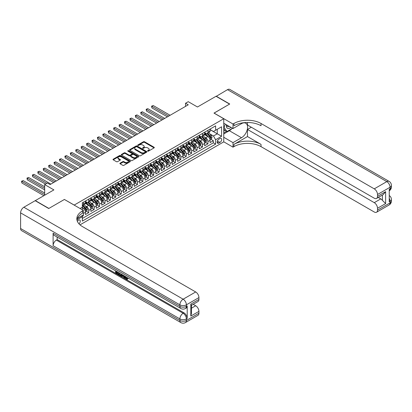 <?xml version="1.0" encoding="UTF-8"?>
<svg xmlns="http://www.w3.org/2000/svg" width="412" height="412" viewBox="0 0 412 412"><rect width="100%" height="100%" fill="white"/><g stroke="black" fill="none" stroke-linecap="round" stroke-linejoin="round"><path stroke-width="0.62" d="M147.697 151.142A0.525 0.304 0 0 0 148.438 151.142L154.088 147.882A0.752 0.433 0 0 0 154.309 147.573A0.752 0.433 0 0 0 154.088 147.264L144.519 141.738A0.752 0.433 0 0 0 143.453 141.738L137.804 145.003A0.525 0.304 0 0 0 138.545 145.431L139.277 145.009A2.405 1.391 0 0 1 142.681 145.009L143.479 145.472A2.405 1.391 0 0 1 144.185 146.451A2.405 1.391 0 0 1 143.479 147.434L142.748 147.857A0.525 0.304 0 0 0 143.494 148.289L144.226 147.867A2.405 1.391 0 0 1 147.63 147.867L148.428 148.325A2.405 1.391 0 0 1 149.129 149.309A2.405 1.391 0 0 1 148.428 150.292L147.697 150.715A0.525 0.304 0 0 0 147.697 151.142L147.697 150.715M78.97 223.834A2.451 1.416 120 0 0 80.216 221.708A2.451 1.416 120 0 0 79.773 220.018A2.451 1.416 120 0 0 78.548 220.137A2.451 1.416 120 0 0 77.368 221.352M120.108 163.173A0.752 0.433 0 0 0 119.887 163.476A0.752 0.433 0 0 0 120.108 163.785L122.791 165.336A0.752 0.433 0 0 0 123.858 165.336L130.13 161.715A0.752 0.433 0 0 0 130.352 161.406A0.752 0.433 0 0 0 130.13 161.097L120.556 155.571A0.752 0.433 0 0 0 119.495 155.571L113.218 159.197A0.752 0.433 0 0 0 113.001 159.501A0.752 0.433 0 0 0 113.218 159.81L116.462 161.684A0.752 0.433 0 0 0 117.528 161.684L120.211 160.129A0.752 0.433 0 0 0 120.433 159.825A0.752 0.433 0 0 0 120.211 159.516L118.605 158.589A2.014 1.164 0 0 1 118.017 157.765A2.014 1.164 0 0 1 119.259 156.694A2.014 1.164 0 0 1 121.447 156.946L127.751 160.582A2.014 1.164 0 0 1 128.343 161.406A2.014 1.164 0 0 1 127.097 162.477A2.014 1.164 0 0 1 124.908 162.225L123.858 161.622A0.752 0.433 0 0 0 122.791 161.622L120.108 163.173L120.108 163.785M64.457 199.496L74.212 205.063L223.747 118.728L213.998 113.099L229.572 104.102L216.027 96.284L197.472 106.996L188.258 101.682L185.549 103.242L188.258 104.808L50.099 184.571L47.39 183.01L44.681 184.571L44.681 195.206M64.457 199.429L48.884 208.426L35.339 200.603L53.895 189.891L44.681 184.571M139.333 155.787A0.752 0.433 0 0 0 140.394 155.787L146.672 152.162A0.752 0.433 0 0 0 146.893 151.858A0.752 0.433 0 0 0 146.672 151.549L137.098 146.023A0.752 0.433 0 0 0 136.032 146.023L129.759 149.644A0.752 0.433 0 0 0 129.538 149.953A0.752 0.433 0 0 0 129.759 150.262L139.333 155.787M128.137 151.256A0.525 0.304 0 0 1 128.668 151.333L128.668 150.704L138.401 156.323A0.752 0.433 0 0 1 138.623 156.632A0.752 0.433 0 0 1 138.401 156.936L132.123 160.562A0.752 0.433 0 0 1 131.062 160.562L121.489 155.036L124.177 153.496L124.177 152.867L121.489 154.423A0.752 0.433 0 0 0 121.267 154.727A0.752 0.433 0 0 0 121.489 155.036L121.489 154.423M124.177 153.496A0.752 0.433 0 0 1 125.238 153.496L125.238 152.867A0.752 0.433 0 0 0 124.177 152.867M125.238 152.867L129.121 155.113A0.752 0.433 0 0 0 130.187 155.113L131.964 154.083A0.752 0.433 0 0 0 132.185 153.774A0.752 0.433 0 0 0 131.964 153.47L127.926 151.137A0.525 0.304 0 0 1 128.668 150.704M82.189 216.439L83.312 215.79L82.611 215.383M83.368 213.478L85.48 212.257L85.48 214.539L88.729 212.664L86.268 211.238M85.202 205.84L86.566 206.623A3.064 1.772 60 0 1 88.729 210.377L90.898 209.126L90.898 211.413L94.147 209.533L91.685 208.112M90.619 202.714L91.984 203.497A3.064 1.772 60 0 1 94.147 207.251L96.315 206L96.315 208.281L99.565 206.407L97.103 204.985M96.042 199.583L97.402 200.371A3.064 1.772 60 0 1 99.565 204.125L101.733 202.874L101.733 205.155L104.988 203.281L102.521 201.854M101.46 196.457L102.82 197.24A3.064 1.772 60 0 1 104.988 200.994L107.151 199.743L107.151 202.029L110.406 200.15L107.939 198.728M106.878 193.326L108.238 194.114A3.064 1.772 60 0 1 110.406 197.868L112.569 196.617L112.569 198.898L115.824 197.024L113.357 195.597M112.296 190.2L113.655 190.988A3.064 1.772 60 0 1 115.824 194.737L117.987 193.486L117.987 195.772L121.241 193.892L118.774 192.471M117.714 187.074L119.073 187.857A3.064 1.772 60 0 1 121.241 191.611L123.404 190.359L123.404 192.641L126.659 190.766L124.192 189.345M123.131 183.943L124.491 184.731A3.064 1.772 60 0 1 126.659 188.485L128.822 187.233L128.822 189.515L132.077 187.64L129.61 186.214M128.549 180.817L129.909 181.599A3.064 1.772 60 0 1 132.077 185.354L134.245 184.102L134.245 186.389L137.495 184.509L135.028 183.088M133.967 177.685L135.327 178.473A3.064 1.772 60 0 1 137.495 182.228L139.663 180.976L139.663 183.258L142.912 181.383L140.446 179.962M139.385 174.559L140.744 175.347A3.064 1.772 60 0 1 142.912 179.096L145.081 177.85L145.081 180.132L148.33 178.252L145.863 176.83M144.803 171.433L146.162 172.216A3.064 1.772 60 0 1 148.33 175.97L150.498 174.719L150.498 177.006L153.748 175.126L151.281 173.704M150.22 168.302L151.58 169.09A3.064 1.772 60 0 1 153.748 172.844L155.916 171.593L155.916 173.874L159.166 172L156.699 170.573M155.638 165.176L156.998 165.959A3.064 1.772 60 0 1 159.166 169.713L161.334 168.462L161.334 170.748L164.584 168.868L162.117 167.447M161.056 162.05L162.416 162.833A3.064 1.772 60 0 1 164.584 166.587L166.752 165.336L166.752 167.617L170.002 165.742L167.535 164.321M166.474 158.919L167.833 159.707A3.064 1.772 60 0 1 170.002 163.461L172.17 162.21L172.17 164.491L175.419 162.616L172.952 161.19M171.892 155.793L173.251 156.575A3.064 1.772 60 0 1 175.419 160.33L177.587 159.078L177.587 161.365L180.837 159.485L178.37 158.064M177.309 152.661L178.669 153.449A3.064 1.772 60 0 1 180.837 157.204L183.005 155.952L183.005 158.234L186.255 156.359L183.788 154.933M182.727 149.535L184.087 150.318A3.064 1.772 60 0 1 186.255 154.073L188.423 152.821L188.423 155.108L191.673 153.228L189.206 151.807M188.145 146.409L189.505 147.192A3.064 1.772 60 0 1 191.673 150.947L193.841 149.695L193.841 151.977L197.09 150.102L194.624 148.68M193.563 143.278L194.922 144.066A3.064 1.772 60 0 1 197.09 147.82L199.259 146.569L199.259 148.85L202.508 146.976L200.047 145.549M198.981 140.152L200.34 140.935A3.064 1.772 60 0 1 202.508 144.689L204.676 143.438L204.676 145.724L207.926 143.845L207.926 141.563A3.064 1.772 -120 0 0 205.758 137.809L204.398 137.021M205.464 142.423L207.926 143.845M85.48 212.257A3.064 1.772 -120 0 0 83.312 208.503L81.689 207.566M90.898 209.126A3.064 1.772 -120 0 0 88.729 205.377L85.382 203.44M96.315 206A3.064 1.772 -120 0 0 94.147 202.246L90.8 200.314M101.733 202.874A3.064 1.772 -120 0 0 99.565 199.12L96.217 197.183M107.151 199.743A3.064 1.772 -120 0 0 104.988 195.988L101.635 194.057M112.569 196.617A3.064 1.772 -120 0 0 110.406 192.862L107.053 190.926M117.987 193.486A3.064 1.772 -120 0 0 115.824 189.736L112.471 187.8M123.404 190.359A3.064 1.772 -120 0 0 121.241 186.605L117.889 184.674M128.822 187.233A3.064 1.772 -120 0 0 126.659 183.479L123.306 181.543M134.245 184.102A3.064 1.772 -120 0 0 132.077 180.348L128.724 178.417M139.663 180.976A3.064 1.772 -120 0 0 137.495 177.222L134.142 175.285M145.081 177.85A3.064 1.772 -120 0 0 142.912 174.096L139.56 172.159M150.498 174.719A3.064 1.772 -120 0 0 148.33 170.965L144.978 169.033M155.916 171.593A3.064 1.772 -120 0 0 153.748 167.838L150.395 165.902M161.334 168.462A3.064 1.772 -120 0 0 159.166 164.707L155.813 162.776M166.752 165.336A3.064 1.772 -120 0 0 164.584 161.581L161.231 159.645M172.17 162.21A3.064 1.772 -120 0 0 170.002 158.455L166.649 156.519M177.587 159.078A3.064 1.772 -120 0 0 175.419 155.324L172.067 153.393M183.005 155.952A3.064 1.772 -120 0 0 180.837 152.198L177.484 150.262M188.423 152.821A3.064 1.772 -120 0 0 186.255 149.072L182.902 147.136M193.841 149.695A3.064 1.772 -120 0 0 191.673 145.941L188.325 144.009M199.259 146.569A3.064 1.772 -120 0 0 197.09 142.815L193.743 140.878M204.676 143.438A3.064 1.772 -120 0 0 202.508 139.683L199.161 137.752M220.008 138.53L218.818 139.215A2.374 1.37 120 0 0 217.268 141.311A2.374 1.37 120 0 0 217.629 143.211A2.374 1.37 120 0 0 218.818 143.093L220.008 142.408A2.374 1.37 120 0 0 221.563 140.312A2.374 1.37 120 0 0 221.198 138.411A2.374 1.37 120 0 0 220.008 138.53M80.01 224.859L223.747 141.877L223.747 118.728M81.839 215.831L82.338 216.697L82.338 221.079L215.62 144.128L215.62 139.75L213.452 135.996L209.816 133.895M82.338 216.697L76.951 219.807M80.062 208.503L82.338 207.19L82.338 202.807L215.62 125.861L215.62 130.238L221.579 126.798L221.579 136.305L215.62 139.75M85.48 201.494L86.566 202.122A3.064 1.772 60 0 0 88.096 202.271L90.264 201.02A3.064 1.772 -120 0 0 90.898 199.619L90.898 197.868M90.898 198.368L91.984 198.991A3.064 1.772 60 0 0 93.514 199.145L95.682 197.894A3.064 1.772 -120 0 0 96.315 196.493L96.315 194.737M96.315 195.242L97.402 195.865A3.064 1.772 60 0 0 98.931 196.019L101.1 194.768A3.064 1.772 -120 0 0 101.733 193.362L101.733 191.611M101.733 192.11L102.82 192.739A3.064 1.772 60 0 0 104.349 192.888L106.517 191.637A3.064 1.772 -120 0 0 107.151 190.236L107.151 188.485M107.151 188.984L108.238 189.608A3.064 1.772 60 0 0 109.767 189.762L111.935 188.511A3.064 1.772 -120 0 0 112.569 187.105L112.569 185.354M112.569 185.853L113.655 186.482A3.064 1.772 60 0 0 115.185 186.631L117.353 185.379A3.064 1.772 -120 0 0 117.987 183.979L117.987 182.228M117.987 182.727L119.073 183.35A3.064 1.772 60 0 0 120.603 183.505L122.771 182.253A3.064 1.772 -120 0 0 123.404 180.853L123.404 179.096M123.404 179.601L124.491 180.224A3.064 1.772 60 0 0 126.02 180.379L128.189 179.127A3.064 1.772 -120 0 0 128.822 177.721L128.822 175.97M128.822 176.47L129.909 177.098A3.064 1.772 60 0 0 131.438 177.248L133.606 175.996A3.064 1.772 -120 0 0 134.245 174.595L134.245 172.844M134.245 173.344L135.327 173.967A3.064 1.772 60 0 0 136.856 174.122L139.024 172.87A3.064 1.772 -120 0 0 139.663 171.464L139.663 169.713M139.663 170.213L140.744 170.841A3.064 1.772 60 0 0 142.279 170.99L144.442 169.739A3.064 1.772 -120 0 0 145.081 168.338L145.081 166.587M145.081 167.087L146.162 167.715A3.064 1.772 60 0 0 147.697 167.864L149.86 166.613A3.064 1.772 -120 0 0 150.498 165.212L150.498 163.456M150.498 163.961L151.58 164.584A3.064 1.772 60 0 0 153.115 164.738L155.278 163.487A3.064 1.772 -120 0 0 155.916 162.081L155.916 160.33M155.916 160.829L156.998 161.458A3.064 1.772 60 0 0 158.532 161.607L160.695 160.356A3.064 1.772 -120 0 0 161.334 158.955L161.334 157.204M161.334 157.703L162.416 158.326A3.064 1.772 60 0 0 163.95 158.481L166.113 157.23A3.064 1.772 -120 0 0 166.752 155.824L166.752 154.073M166.752 154.577L167.833 155.2A3.064 1.772 60 0 0 169.368 155.35L171.536 154.103A3.064 1.772 -120 0 0 172.17 152.697L172.17 150.947M172.17 151.446L173.251 152.074A3.064 1.772 60 0 0 174.786 152.224L176.954 150.972A3.064 1.772 -120 0 0 177.587 149.571L177.587 147.82M177.587 148.32L178.669 148.943A3.064 1.772 60 0 0 180.204 149.098L182.372 147.846A3.064 1.772 -120 0 0 183.005 146.44L183.005 144.689M183.005 145.189L184.087 145.817A3.064 1.772 60 0 0 185.621 145.966L187.79 144.715A3.064 1.772 -120 0 0 188.423 143.314L188.423 141.563M188.423 142.063L189.505 142.686A3.064 1.772 60 0 0 191.039 142.84L193.207 141.589A3.064 1.772 -120 0 0 193.841 140.188L193.841 138.432M193.841 138.937L194.922 139.56A3.064 1.772 60 0 0 196.457 139.714L198.625 138.463A3.064 1.772 -120 0 0 199.259 137.057L199.259 135.306M199.259 135.805L200.34 136.434A3.064 1.772 60 0 0 201.875 136.583L204.043 135.332A3.064 1.772 -120 0 0 204.676 133.931L204.676 132.18M82.338 218.448L213.344 142.815L213.344 140.719L210.094 142.593L210.094 140.312A3.064 1.772 -120 0 0 207.926 136.557L204.579 134.621M204.676 132.679L205.758 133.303A3.064 1.772 -120 0 0 207.293 133.457A3.064 1.772 -120 0 0 207.926 132.051L207.926 130.3M207.293 133.457L209.461 132.206A3.064 1.772 -120 0 0 210.094 130.8L210.094 129.049M83.312 202.246L83.312 203.997A3.064 1.772 60 0 1 82.678 205.403A3.064 1.772 60 0 1 82.338 205.526M82.678 205.403L84.846 204.151A3.064 1.772 -120 0 0 85.48 202.745L85.48 200.994M88.729 199.12L88.729 200.871A3.064 1.772 60 0 1 88.096 202.271M94.147 195.988L94.147 197.739A3.064 1.772 60 0 1 93.514 199.145M99.565 192.862L99.565 194.613A3.064 1.772 60 0 1 98.931 196.019M104.988 189.736L104.988 191.487A3.064 1.772 60 0 1 104.349 192.888M110.406 186.605L110.406 188.356A3.064 1.772 60 0 1 109.767 189.762M115.824 183.479L115.824 185.23A3.064 1.772 60 0 1 115.185 186.631M121.241 180.348L121.241 182.104A3.064 1.772 60 0 1 120.603 183.505M126.659 177.222L126.659 178.973A3.064 1.772 60 0 1 126.02 180.379M132.077 174.096L132.077 175.847A3.064 1.772 60 0 1 131.438 177.248M137.495 170.965L137.495 172.716A3.064 1.772 60 0 1 136.856 174.122M142.912 167.838L142.912 169.59A3.064 1.772 60 0 1 142.279 170.99M148.33 164.707L148.33 166.463A3.064 1.772 60 0 1 147.697 167.864M153.748 161.581L153.748 163.332A3.064 1.772 60 0 1 153.115 164.738M159.166 158.455L159.166 160.206A3.064 1.772 60 0 1 158.532 161.607M164.584 155.324L164.584 157.075A3.064 1.772 60 0 1 163.95 158.481M170.002 152.198L170.002 153.949A3.064 1.772 60 0 1 169.368 155.35M175.419 149.067L175.419 150.823A3.064 1.772 60 0 1 174.786 152.224M180.837 145.941L180.837 147.692A3.064 1.772 60 0 1 180.204 149.098M186.255 142.815L186.255 144.566A3.064 1.772 60 0 1 185.621 145.966M191.673 139.683L191.673 141.434A3.064 1.772 60 0 1 191.039 142.84M197.09 136.557L197.09 138.308A3.064 1.772 60 0 1 196.457 139.714M202.508 133.431L202.508 135.182A3.064 1.772 60 0 1 201.875 136.583M202.508 144.689L202.508 146.976M197.09 147.82L197.09 150.102M191.673 150.947L191.673 153.228M186.255 154.073L186.255 156.359M180.837 157.204L180.837 159.485M175.419 160.33L175.419 162.616M170.002 163.461L170.002 165.742M164.584 166.587L164.584 168.868M159.166 169.713L159.166 172M153.748 172.844L153.748 175.126M148.33 175.97L148.33 178.252M142.912 179.096L142.912 181.383M137.495 182.228L137.495 184.509M132.077 185.354L132.077 187.64M126.659 188.485L126.659 190.766M121.241 191.611L121.241 193.892M115.824 194.737L115.824 197.024M110.406 197.868L110.406 200.15M104.988 200.994L104.988 203.281M99.565 204.125L99.565 206.407M94.147 207.251L94.147 209.533M88.729 210.377L88.729 212.664M83.312 214.976L83.312 215.79M213.452 135.996L217.248 133.802L217.248 129.301L221.579 126.798M210.094 129.677L221.579 136.305M210.094 129.548L213.452 131.49L215.62 130.238M185.549 103.242L185.549 106.373M210.882 139.292L213.344 140.719M213.344 142.815L215.62 144.128M147.903 151.219L148.428 150.916A2.405 1.391 0 0 0 149.129 149.932L149.129 149.309M144.185 146.451L144.185 147.079A2.405 1.391 0 0 1 143.479 148.062L142.959 148.361M154.088 147.264L154.088 147.882L144.519 142.367A0.752 0.433 0 0 0 143.453 142.367L138.015 145.508M146.672 151.549L146.672 152.162L137.098 146.646A0.752 0.433 0 0 0 136.032 146.646L129.77 150.267M145.343 152.069A0.525 0.304 0 0 0 145.343 151.642L136.939 146.79A0.525 0.304 0 0 0 136.192 146.79L135.424 147.233A2.405 1.391 0 0 0 134.719 148.217A2.405 1.391 0 0 0 135.424 149.201L141.167 152.517A2.405 1.391 0 0 0 144.571 152.517L145.343 152.069L145.343 152.697A0.525 0.304 0 0 0 145.498 152.481L145.498 151.858M134.719 148.217L134.719 148.845A2.405 1.391 0 0 0 135.424 149.829L135.424 149.201M145.343 152.697L144.571 153.14A2.405 1.391 0 0 1 141.167 153.14L135.424 149.829M125.238 153.496L129.121 155.736A0.752 0.433 0 0 0 130.187 155.736L131.964 154.706A0.752 0.433 0 0 0 132.185 154.402L132.185 153.774M128.668 151.333L138.391 156.946M133.148 157.435A2.014 1.164 0 0 0 135.342 157.688A2.014 1.164 0 0 0 136.583 156.617A2.014 1.164 0 0 0 135.996 155.793L133.776 154.51A0.752 0.433 0 0 0 132.71 154.51L130.928 155.54A0.752 0.433 0 0 0 130.707 155.849A0.752 0.433 0 0 0 130.928 156.153L133.148 157.435L133.148 158.064A2.014 1.164 0 0 0 135.342 158.316A2.014 1.164 0 0 0 136.583 157.24L136.583 156.617M130.707 155.849L130.707 156.472A0.752 0.433 0 0 0 130.928 156.781L130.928 156.153M133.148 158.064L130.928 156.781M128.343 161.406L128.343 162.029A2.014 1.164 0 0 1 127.097 163.106A2.014 1.164 0 0 1 124.908 162.853L123.858 162.246A0.752 0.433 0 0 0 122.791 162.246L120.119 163.791M118.017 157.765L118.017 158.393A2.014 1.164 0 0 0 118.605 159.212L118.605 158.589M120.211 159.516L120.211 160.129L118.605 159.212M130.12 161.72L120.556 156.2A0.752 0.433 0 0 0 119.495 156.2L113.228 159.815L113.218 159.197M210.048 139.776L211.449 138.968L211.989 137.402A2.029 1.174 -120 0 0 211.202 135.497L208.724 132.628M208.23 136.753L205.294 133.354A5.861 3.384 -120 0 0 204.676 132.71M206.618 135.8L204.975 133.9A4.867 2.807 -120 0 0 204.676 133.576M170.11 115.288L153.233 105.544L151.879 106.327L151.879 107.887L167.401 116.848M207.015 133.565L209.523 136.465A2.029 1.174 60 0 1 210.244 137.865L210.893 137.49A2.029 1.174 -120 0 0 210.172 136.089L207.694 133.225M207.164 133.519L209.852 136.635A1.035 0.597 60 0 1 210.115 137.036L210.893 137.49M151.879 107.887L151.58 106.152L168.755 116.071M151.58 106.152L153.233 105.544M226.518 124.8A4.98 2.874 120 0 0 228.135 128.539A4.98 2.874 120 0 0 230.89 127.323M226.847 124.99A3.409 1.967 120 0 0 227.553 126.582A3.409 1.967 120 0 0 228.052 126.736A3.409 1.967 120 0 0 229.283 126.396M232.579 128.297L226.971 131.536L224.808 130.285L223.747 128.781M226.971 131.536L224.046 127.375L225.318 124.105M223.747 127.2L224.046 127.375M216.192 96.377L227.512 89.651L386.801 181.615A4.599 2.652 120 0 1 389.103 181.388A4.599 4.599 0 0 1 391.4 185.369A4.599 2.652 180 0 1 390.056 187.249L377.51 194.49A4.599 2.652 -120 0 0 374.261 188.856L386.801 181.615A4.599 2.652 60 0 1 390.056 187.249L390.056 188.809L389.242 189.278L389.242 201.792L390.056 201.324L390.056 202.889A4.599 2.652 60 0 1 389.103 204.991L376.558 212.232A4.599 2.652 -120 0 0 377.51 210.13L390.056 202.889A4.599 2.652 0 0 0 391.4 201.01A4.599 4.599 0 0 1 389.103 204.991M216.192 96.192L229.736 104.009L214.049 113.13M223.747 137.278L233.012 142.624L241.494 137.732A8.621 4.975 120 0 0 247.123 130.135A8.621 4.975 120 0 0 245.804 123.229A8.621 4.975 120 0 0 241.494 123.651L233.012 128.549L233.012 124.012L233.934 123.482A19.158 11.057 180 0 1 261.023 123.482L374.261 188.856M233.012 142.624L233.012 147.161L233.934 146.631A19.158 11.057 180 0 1 261.023 146.631L374.261 212.005A4.599 2.652 -120 0 0 376.558 212.232M247.478 136.557L233.934 144.375A19.158 11.057 180 0 1 261.023 144.375L247.478 136.557L247.478 129.456L251.325 127.236M247.478 122.493L247.478 125.016L374.261 198.213A4.599 2.652 -120 0 0 376.558 198.44A4.599 2.652 -120 0 0 377.51 196.333L385.637 191.642L385.637 203.59L382.387 200.34L382.387 195.072M385.637 203.59L377.51 208.281L377.51 210.13M377.51 208.281A4.599 2.652 -120 0 0 374.261 202.653L380.76 198.898A4.599 2.652 60 0 1 382.387 200.34M247.478 129.456L374.261 202.653M227.512 89.651A4.599 2.652 -60 0 1 229.814 89.425L389.103 181.388M223.747 123.198L233.012 128.549M214.049 113.063L233.012 124.012M223.747 141.81L233.012 147.161M377.51 194.49L377.51 196.333M378.262 197.456L380.76 198.898M233.934 123.482L233.934 125.732A19.158 11.057 180 0 1 261.023 125.732L261.023 123.482M376.558 198.44L383.206 194.603L385.637 191.642M231.745 128.781A8.621 4.975 -60 0 1 229.355 130.722L223.747 133.962M223.747 132.958L226.595 131.315M223.747 131.083L224.967 130.377M125.583 276.576L126.968 278.811M125.197 276.37L126.154 278.929L126.788 279.006L127.504 278.265L127.962 278.651L127.143 279.511L126.201 279.387L124.728 276.102M122.544 276.071L121.9 276.859L121.411 276.576L122.235 274.665M124.295 275.855L124.944 278.115L124.512 278.363L124.027 278.085L123.657 276.715L122.271 275.916L121.9 276.859M116.498 272.008L116.498 272.806L118.414 273.913L118.414 274.346L117.981 274.593L115.607 273.223L115.607 270.839M118.208 272.337L117.775 272.744L116.066 271.755L116.066 273.053L116.498 272.806M53.107 233.197L179.889 306.394A4.599 2.652 120 0 0 180.842 308.5L54.06 235.303A4.599 2.652 -60 0 1 53.107 233.197L53.107 245.712A4.599 2.652 -60 0 1 56.356 240.083L57.17 239.609L183.953 312.806A4.599 2.652 60 0 1 187.203 318.44L187.203 305.925A4.599 2.652 60 0 1 186.25 308.032L185.441 308.5A4.599 2.652 -120 0 0 186.389 306.394L187.203 305.925M57.17 239.609L57.17 237.101M121.71 274.361L121.257 275.587L119.774 275.628L118.61 274.953L118.61 272.569M48.719 208.518L64.406 199.465L83.368 210.408L82.446 210.944A19.158 11.057 -0 0 0 76.838 218.762A19.158 11.057 -0 0 0 82.446 226.585L195.685 291.959A4.599 2.652 60 0 1 198.934 297.588L186.389 304.829L186.389 306.394A4.599 2.652 -0 0 1 179.889 306.394L179.889 304.829L20.6 212.865A4.599 2.652 -60 0 1 23.85 207.236L35.175 200.696L48.719 208.518M83.368 210.408L83.368 214.946L77.379 218.406M190.808 304.128L191.482 305.143L191.482 313.182L190.808 316.076L190.808 304.128L198.934 299.436L198.934 297.588M198.934 299.436A4.599 2.652 60 0 1 197.981 301.538L191.482 305.292M20.6 228.506L179.889 320.469A4.599 2.652 120 0 0 180.842 322.575L21.553 230.612A4.599 2.652 -60 0 1 20.6 228.506L20.6 212.865M193.182 304.308L195.685 305.756A4.599 2.652 60 0 1 198.934 311.384L190.808 316.076M187.203 318.44L186.389 318.909L186.389 320.469L198.934 313.228L198.934 311.384M198.934 313.228A4.599 2.652 60 0 1 197.981 315.334L185.441 322.575A4.599 2.652 -120 0 0 186.389 320.469A4.599 2.652 -0 0 1 179.889 320.469L179.889 318.909L53.107 245.712M82.446 210.944L82.446 213.195A19.158 11.057 -0 0 0 76.936 219.89M116.066 273.053L117.981 274.16L118.414 273.913M117.981 274.16L117.981 274.593M116.066 271.101L117.966 272.198M117.775 272.306L117.775 272.744M121.241 274.088L120.824 275.839M119.068 272.832L119.068 274.789L120.505 275.35L120.783 273.826M121.277 274.598L121.7 274.356M119.501 273.084L119.501 274.536L120.937 275.103M119.068 274.789L119.501 274.536M119.737 275.175L120.17 274.922M123.693 275.504L124.512 278.363M122.663 274.912L122.41 275.561L123.518 276.205L123.26 275.257M122.936 275.067L123.358 275.607M122.41 275.561L122.843 275.314M126.154 278.929L126.592 278.677M125.15 276.828L125.567 276.586M127.066 278.517L127.524 278.903L127.962 278.651M127.524 278.903L127.143 279.511M204.63 142.902L206.031 142.094L206.572 140.528A2.029 1.174 -120 0 0 205.784 138.623L203.307 135.759M202.812 139.884L199.877 136.485A5.861 3.384 -120 0 0 199.259 135.842M201.2 138.932L199.557 137.026A4.867 2.807 -120 0 0 199.259 136.702M164.692 118.414L147.815 108.67L146.461 109.453L146.461 111.019L161.983 119.98M201.597 136.696L204.105 139.591A2.029 1.174 60 0 1 204.826 140.992L205.475 140.616A2.029 1.174 -120 0 0 204.754 139.22L202.277 136.351M201.746 136.645L204.434 139.761A1.035 0.597 60 0 1 204.697 140.168L205.475 140.616M146.461 111.019L146.162 109.283L163.337 119.197M146.162 109.283L147.815 108.67M199.212 146.028L200.613 145.22L201.154 143.659A2.029 1.174 -120 0 0 200.366 141.754L197.889 138.885M197.394 143.01L194.459 139.611A5.861 3.384 -120 0 0 193.841 138.968M195.782 142.058L194.14 140.157A4.867 2.807 -120 0 0 193.841 139.828M159.274 121.54L142.398 111.796L141.043 112.579L141.043 114.145L156.565 123.106M196.179 139.822L198.682 142.722A2.029 1.174 60 0 1 199.408 144.118L200.057 143.747A2.029 1.174 -120 0 0 199.336 142.346L196.859 139.477M196.328 139.776L199.017 142.892A1.035 0.597 60 0 1 199.279 143.294L200.057 143.747M141.043 114.145L140.744 112.409L157.92 122.323M140.744 112.409L142.398 111.796M193.794 149.159L195.195 148.351L195.736 146.785A2.029 1.174 -120 0 0 194.948 144.88L192.471 142.011M191.977 146.142L189.041 142.743A5.861 3.384 -120 0 0 188.423 142.094M190.365 145.184L188.722 143.283A4.867 2.807 -120 0 0 188.423 142.959M153.856 124.671L136.98 114.927L135.625 115.71L135.625 117.271L151.147 126.237M190.761 142.949L193.264 145.848A2.029 1.174 60 0 1 193.99 147.249L194.639 146.873A2.029 1.174 -120 0 0 193.918 145.472L191.441 142.609M190.911 142.902L193.599 146.018A1.035 0.597 60 0 1 193.861 146.425L194.639 146.873M135.625 117.271L135.327 115.535L152.502 125.454M135.327 115.535L136.98 114.927M188.377 152.285L189.778 151.477L190.318 149.911A2.029 1.174 -120 0 0 189.53 148.006L187.053 145.142M186.559 149.268L183.623 145.869A5.861 3.384 -120 0 0 183.005 145.225M184.947 148.315L183.304 146.415A4.867 2.807 -120 0 0 183.005 146.085M148.438 127.797L131.562 118.053L130.207 118.836L130.207 120.402L145.73 129.363M185.343 146.08L187.846 148.979A2.029 1.174 60 0 1 188.572 150.375L189.221 149.999A2.029 1.174 -120 0 0 188.5 148.603L186.023 145.735M185.493 146.028L188.181 149.144A1.035 0.597 60 0 1 188.444 149.551L189.221 149.999M130.207 120.402L129.909 118.666L147.084 128.58M129.909 118.666L131.562 118.053M182.959 155.417L184.36 154.608L184.9 153.043A2.029 1.174 -120 0 0 184.113 151.137L181.635 148.268M181.141 152.394L178.2 148.995A5.861 3.384 -120 0 0 177.587 148.351M179.529 151.441L177.886 149.541A4.867 2.807 -120 0 0 177.587 149.216M143.021 130.928L126.144 121.185L124.79 121.967L124.79 123.528L140.312 132.489M179.926 149.206L182.428 152.105A2.029 1.174 60 0 1 183.155 153.506L183.803 153.13A2.029 1.174 -120 0 0 183.083 151.729L180.605 148.866M180.075 149.159L182.763 152.275A1.035 0.597 60 0 1 183.026 152.677L183.803 153.13M124.79 123.528L124.491 121.792L141.666 131.706M124.491 121.792L126.144 121.185M177.541 158.543L178.942 157.734L179.483 156.169A2.029 1.174 -120 0 0 178.69 154.263L176.218 151.4M175.718 155.525L172.782 152.126A5.861 3.384 -120 0 0 172.17 151.482M174.111 154.572L172.468 152.667A4.867 2.807 -120 0 0 172.17 152.342M137.603 134.055L120.726 124.311L119.372 125.094L119.372 126.659L134.894 135.62M174.508 152.332L177.011 155.231A2.029 1.174 60 0 1 177.737 156.632L178.386 156.256A2.029 1.174 -120 0 0 177.665 154.855L175.188 151.992M174.657 152.285L177.345 155.401A1.035 0.597 60 0 1 177.608 155.808L178.386 156.256M119.372 126.659L119.073 124.918L136.248 134.837M119.073 124.918L120.726 124.311M172.123 161.669L173.524 160.86L174.065 159.3A2.029 1.174 -120 0 0 173.272 157.389L170.8 154.526M170.3 158.651L167.365 155.252A5.861 3.384 -120 0 0 166.752 154.608M168.693 157.698L167.051 155.798A4.867 2.807 -120 0 0 166.752 155.468M132.185 137.181L115.309 127.437L113.954 128.22L113.954 129.785L129.476 138.746M169.09 155.463L171.593 158.363A2.029 1.174 60 0 1 172.319 159.758L172.968 159.382A2.029 1.174 -120 0 0 172.247 157.987L169.77 155.118M169.239 155.417L171.928 158.532A1.035 0.597 60 0 1 172.19 158.934L172.968 159.382M113.954 129.785L113.655 128.05L130.831 137.963M113.655 128.05L115.309 127.437M166.706 164.8L168.106 163.991L168.647 162.426A2.029 1.174 -120 0 0 167.854 160.52L165.382 157.652M164.882 161.782L161.947 158.383A5.861 3.384 -120 0 0 161.334 157.734M163.276 160.824L161.633 158.924A4.867 2.807 -120 0 0 161.334 158.599M126.767 140.312L109.891 130.568L108.536 131.351L108.536 132.911L124.058 141.877M163.672 158.589L166.175 161.489A2.029 1.174 60 0 1 166.901 162.889L167.55 162.513A2.029 1.174 -120 0 0 166.829 161.113L164.352 158.249M163.822 158.543L166.51 161.659A1.035 0.597 60 0 1 166.772 162.06L167.55 162.513M108.536 132.911L108.238 131.176L125.413 141.095M108.238 131.176L109.891 130.568M161.288 167.926L162.689 167.118L163.229 165.552A2.029 1.174 -120 0 0 162.436 163.646L159.964 160.783M159.465 164.908L156.529 161.509A5.861 3.384 -120 0 0 155.916 160.865M157.858 163.955L156.215 162.055A4.867 2.807 -120 0 0 155.916 161.725M121.349 143.438L104.473 133.694L103.118 134.477L103.118 136.042L118.641 145.003M158.254 161.72L160.757 164.62A2.029 1.174 60 0 1 161.483 166.015L162.132 165.639A2.029 1.174 -120 0 0 161.406 164.244L158.934 161.375M158.404 161.669L161.092 164.785A1.035 0.597 60 0 1 161.355 165.191L162.132 165.639M103.118 136.042L102.82 134.307L119.995 144.221M102.82 134.307L104.473 133.694M155.87 171.057L157.271 170.249L157.811 168.683A2.029 1.174 -120 0 0 157.018 166.778L154.546 163.909M154.047 168.034L151.111 164.635A5.861 3.384 -120 0 0 150.498 163.991M152.44 167.081L150.797 165.181A4.867 2.807 -120 0 0 150.498 164.852M115.932 146.569L99.055 136.825L97.701 137.603L97.701 139.168L113.223 148.129M152.837 164.846L155.339 167.746A2.029 1.174 60 0 1 156.066 169.147L156.715 168.771A2.029 1.174 -120 0 0 155.988 167.37L153.516 164.506M152.986 164.8L155.674 167.916A1.035 0.597 60 0 1 155.937 168.317L156.715 168.771M97.701 139.168L97.402 137.433L114.577 147.347M97.402 137.433L99.055 136.825M150.452 174.183L151.853 173.375L152.394 171.809A2.029 1.174 -120 0 0 151.601 169.904L149.129 167.04M148.629 171.165L145.694 167.766A5.861 3.384 -120 0 0 145.081 167.123M147.022 170.213L145.379 168.307A4.867 2.807 -120 0 0 145.081 167.983M110.514 149.695L93.632 139.951L92.278 140.734L92.278 142.3L107.805 151.261M147.419 167.972L149.922 170.872A2.029 1.174 60 0 1 150.648 172.273L151.297 171.897A2.029 1.174 -120 0 0 150.571 170.496L148.099 167.632M147.568 167.926L150.256 171.042A1.035 0.597 60 0 1 150.519 171.449L151.297 171.897M92.278 142.3L91.984 140.559L109.159 150.478M91.984 140.559L93.632 139.951M145.034 177.309L146.435 176.501L146.976 174.94A2.029 1.174 -120 0 0 146.183 173.03L143.711 170.166M143.211 174.291L140.276 170.892A5.861 3.384 -120 0 0 139.663 170.249M141.604 173.339L139.962 171.438A4.867 2.807 -120 0 0 139.663 171.109M105.096 152.821L88.214 143.077L86.86 143.86L86.86 145.426L102.382 154.387M142.001 171.104L144.504 174.003A2.029 1.174 60 0 1 145.23 175.399L145.879 175.023A2.029 1.174 -120 0 0 145.153 173.627L142.681 170.759M142.15 171.057L144.839 174.168A1.035 0.597 60 0 1 145.101 174.575L145.879 175.023M86.86 145.426L86.566 143.69L103.736 153.604M86.566 143.69L88.214 143.077M139.617 180.441L141.017 179.632L141.558 178.066A2.029 1.174 -120 0 0 140.765 176.161L138.293 173.292M137.793 177.418L134.858 174.018A5.861 3.384 -120 0 0 134.245 173.375M136.187 176.465L134.544 174.564A4.867 2.807 -120 0 0 134.245 174.24M99.673 155.952L82.797 146.208L81.442 146.991L81.442 148.552L96.964 157.513M136.583 174.23L139.086 177.129A2.029 1.174 60 0 1 139.812 178.53L140.461 178.154A2.029 1.174 -120 0 0 139.735 176.753L137.263 173.89M136.727 174.183L139.421 177.299A1.035 0.597 60 0 1 139.678 177.701L140.461 178.154M81.442 148.552L81.149 146.816L98.319 156.735M81.149 146.816L82.797 146.208M134.199 183.567L135.6 182.758L136.14 181.192A2.029 1.174 -120 0 0 135.347 179.287L132.87 176.424M132.376 180.549L129.44 177.15A5.861 3.384 -120 0 0 128.822 176.506M130.769 179.596L129.126 177.696A4.867 2.807 -120 0 0 128.822 177.366M94.255 159.078L77.379 149.335L76.024 150.117L76.024 151.683L91.546 160.644M131.165 177.361L133.668 180.255A2.029 1.174 60 0 1 134.394 181.656L135.043 181.28A2.029 1.174 -120 0 0 134.317 179.884L131.845 177.016M131.31 177.309L134.003 180.425A1.035 0.597 60 0 1 134.261 180.832L135.043 181.28M76.024 151.683L75.726 149.947L92.901 159.861M75.726 149.947L77.379 149.335M128.781 186.693L130.177 185.889L130.722 184.324A2.029 1.174 -120 0 0 129.929 182.418L127.452 179.55M126.958 183.675L124.022 180.276A5.861 3.384 -120 0 0 123.404 179.632M125.346 182.722L123.708 180.822A4.867 2.807 -120 0 0 123.404 180.492M88.838 162.21L71.961 152.466L70.606 153.243L70.606 154.809L86.129 163.77M125.748 180.487L128.25 183.386A2.029 1.174 60 0 1 128.977 184.782L129.625 184.411A2.029 1.174 -120 0 0 128.899 183.01L126.427 180.142M125.892 180.441L128.585 183.556A1.035 0.597 60 0 1 128.843 183.958L129.625 184.411M70.606 154.809L70.308 153.073L87.483 162.987M70.308 153.073L71.961 152.466M123.363 189.824L124.759 189.015L125.305 187.45A2.029 1.174 -120 0 0 124.512 185.544L122.034 182.676M121.54 186.806L118.605 183.407A5.861 3.384 -120 0 0 117.987 182.763M119.928 185.848L118.29 183.948A4.867 2.807 -120 0 0 117.987 183.623M83.42 165.336L66.543 155.592L65.189 156.375L65.189 157.935L80.711 166.901M120.33 183.613L122.833 186.512A2.029 1.174 60 0 1 123.559 187.913L124.208 187.537A2.029 1.174 -120 0 0 123.482 186.136L121.01 183.273M120.474 183.567L123.167 186.682A1.035 0.597 60 0 1 123.425 187.089L124.208 187.537M65.189 157.935L64.89 156.2L82.065 166.118M64.89 156.2L66.543 155.592M117.945 192.95L119.341 192.141L119.887 190.581A2.029 1.174 -120 0 0 119.094 188.67L116.617 185.807M116.122 189.932L113.187 186.533A5.861 3.384 -120 0 0 112.569 185.889M114.51 188.979L112.873 187.079A4.867 2.807 -120 0 0 112.569 186.749M78.002 168.462L61.125 158.718L59.771 159.501L59.771 161.066L75.293 170.027M114.912 186.744L117.415 189.644A2.029 1.174 60 0 1 118.136 191.039L118.79 190.663A2.029 1.174 -120 0 0 118.064 189.268L115.587 186.399M115.056 186.698L117.75 189.808A1.035 0.597 60 0 1 118.007 190.215L118.79 190.663M59.771 161.066L59.472 159.331L76.647 169.244M59.472 159.331L61.125 158.718M112.528 196.081L113.923 195.273L114.469 193.707A2.029 1.174 -120 0 0 113.676 191.801L111.199 188.933M110.704 193.058L107.769 189.659A5.861 3.384 -120 0 0 107.151 189.015M109.092 192.105L107.455 190.205A4.867 2.807 -120 0 0 107.151 189.881M72.584 171.593L55.708 161.849L54.353 162.632L54.353 164.192L69.875 173.153M109.494 189.87L111.997 192.77A2.029 1.174 60 0 1 112.718 194.17L113.372 193.794A2.029 1.174 -120 0 0 112.646 192.394L110.169 189.53M109.638 189.824L112.332 192.94A1.035 0.597 60 0 1 112.589 193.341L113.372 193.794M54.353 164.192L54.054 162.457L71.23 172.376M54.054 162.457L55.708 161.849M107.105 199.207L108.505 198.399L109.046 196.833A2.029 1.174 -120 0 0 108.258 194.928L105.781 192.064M105.287 196.189L102.351 192.79A5.861 3.384 -120 0 0 101.733 192.147M103.675 195.237L102.032 193.331A4.867 2.807 -120 0 0 101.733 193.007M67.166 174.719L50.29 164.975L48.935 165.758L48.935 167.323L64.457 176.285M104.076 193.001L106.579 195.896A2.029 1.174 60 0 1 107.3 197.297L107.954 196.921A2.029 1.174 -120 0 0 107.228 195.525L104.751 192.656M104.221 192.95L106.914 196.066A1.035 0.597 60 0 1 107.171 196.472L107.954 196.921M48.935 167.323L48.637 165.588L65.812 175.502M48.637 165.588L50.29 164.975M101.687 202.333L103.088 201.525L103.628 199.964A2.029 1.174 -120 0 0 102.84 198.059L100.363 195.19M99.869 199.315L96.933 195.916A5.861 3.384 -120 0 0 96.315 195.273M98.257 198.363L96.614 196.462A4.867 2.807 -120 0 0 96.315 196.133M61.749 177.845L44.872 168.101L43.517 168.884L43.517 170.45L59.04 179.411M98.659 196.127L101.161 199.027A2.029 1.174 60 0 1 101.882 200.423L102.537 200.052A2.029 1.174 -120 0 0 101.81 198.651L99.333 195.782M98.803 196.081L101.496 199.197A1.035 0.597 60 0 1 101.754 199.599L102.537 200.052M43.517 170.45L43.219 168.714L60.394 178.628M43.219 168.714L44.872 168.101M96.269 205.464L97.67 204.656L98.21 203.09A2.029 1.174 -120 0 0 97.423 201.185L94.945 198.316M94.451 202.447L91.516 199.048A5.861 3.384 -120 0 0 90.898 198.399M92.839 201.489L91.196 199.588A4.867 2.807 -120 0 0 90.898 199.264M56.331 180.976L39.454 171.232L38.1 172.015L38.1 173.576L53.622 182.542M93.241 199.254L95.744 202.153A2.029 1.174 60 0 1 96.465 203.554L97.119 203.178A2.029 1.174 -120 0 0 96.393 201.777L93.915 198.914M93.385 199.207L96.078 202.323A1.035 0.597 60 0 1 96.336 202.73L97.119 203.178M38.1 173.576L37.801 171.84L54.976 181.759M37.801 171.84L39.454 171.232M90.851 208.59L92.252 207.782L92.793 206.221A2.029 1.174 -120 0 0 92.005 204.311L89.528 201.447M89.033 205.573L86.098 202.174A5.861 3.384 -120 0 0 85.48 201.53M87.421 204.62L85.778 202.719A4.867 2.807 -120 0 0 85.48 202.39M50.913 184.102L34.036 174.358L32.682 175.141L32.682 176.707L45.495 184.102M87.823 202.385L90.326 205.284A2.029 1.174 60 0 1 91.047 206.68L91.701 206.304A2.029 1.174 -120 0 0 90.975 204.908L88.498 202.04M87.967 202.338L90.661 205.449A1.035 0.597 60 0 1 90.918 205.856L91.701 206.304M32.682 176.707L32.383 174.971L46.85 183.319M32.383 174.971L34.036 174.358M85.433 211.722L86.834 210.913L87.375 209.347A2.029 1.174 -120 0 0 86.587 207.442L84.11 204.573M83.615 208.699L82.318 207.2M44.681 186.765L28.619 177.49L27.264 178.272L27.264 179.833L44.681 189.891M82.4 205.511L84.908 208.41A2.029 1.174 60 0 1 85.629 209.811L86.278 209.435A2.029 1.174 -120 0 0 85.557 208.034L83.08 205.171M82.549 205.464L85.238 208.58A1.035 0.597 60 0 1 85.5 208.982L86.278 209.435M27.264 179.833L26.965 178.097L44.681 188.325M26.965 178.097L28.619 177.49M44.681 193.017L23.201 180.616L21.846 181.398L21.846 182.964L43.868 195.679M21.846 182.964L21.548 181.223L44.681 194.582M21.548 181.223L23.201 180.616M81.689 209.44L83.312 208.503M86.566 206.623L88.729 205.377M91.984 203.497L94.147 202.246M97.402 200.371L99.565 199.12M102.82 197.24L104.988 195.988M108.238 194.114L110.406 192.862M113.655 190.988L115.824 189.736M119.073 187.857L121.241 186.605M124.491 184.731L126.659 183.479M129.909 181.599L132.077 180.348M135.327 178.473L137.495 177.222M140.744 175.347L142.912 174.096M146.162 172.216L148.33 170.965M151.58 169.09L153.748 167.838M156.998 165.959L159.166 164.707M162.416 162.833L164.584 161.581M167.833 159.707L170.002 158.455M173.251 156.575L175.419 155.324M178.669 153.449L180.837 152.198M184.087 150.318L186.255 149.072M189.505 147.192L191.673 145.941M194.922 144.066L197.09 142.815M200.34 140.935L202.508 139.683M205.758 137.809L207.926 136.557M207.926 132.051L210.094 130.8M83.312 203.997L85.48 202.745M88.729 200.871L90.898 199.619M94.147 197.739L96.315 196.493M99.565 194.613L101.733 193.362M104.988 191.487L107.151 190.236M110.406 188.356L112.569 187.105M115.824 185.23L117.987 183.979M121.241 182.104L123.404 180.853M126.659 178.973L128.822 177.721M132.077 175.847L134.245 174.595M137.495 172.716L139.663 171.464M142.912 169.59L145.081 168.338M148.33 166.463L150.498 165.212M153.748 163.332L155.916 162.081M159.166 160.206L161.334 158.955M164.584 157.075L166.752 155.824M170.002 153.949L172.17 152.697M175.419 150.823L177.587 149.571M180.837 147.692L183.005 146.44M186.255 144.566L188.423 143.314M191.673 141.434L193.841 140.188M197.09 138.308L199.259 137.057M202.508 135.182L204.676 133.931M207.926 141.563L210.094 140.312M217.412 140.909L220.008 142.408M217.139 142.125L218.818 143.093M148.428 150.916L148.428 150.292M142.748 148.289L142.748 147.857M143.479 148.062L143.479 147.434M137.804 145.431L137.804 145.003M143.453 142.367L143.453 141.738M144.519 142.367L144.519 141.738M129.759 150.262L129.759 149.644M136.032 146.646L136.032 146.023M137.098 146.646L137.098 146.023M141.167 153.14L141.167 152.517M144.571 153.14L144.571 152.517M129.121 155.736L129.121 155.113M130.187 155.736L130.187 155.113M131.964 154.706L131.964 154.083M138.401 156.936L138.401 156.323M122.791 162.246L122.791 161.622M123.858 162.246L123.858 161.622M124.908 162.853L124.908 162.225M119.495 156.2L119.495 155.571M120.556 156.2L120.556 155.571M130.13 161.715L130.13 161.097M209.739 138.731L211.979 137.443M205.294 133.354L205.573 133.194M210.172 136.089L211.202 135.497M208.554 137.026L209.523 136.465M233.934 144.375L233.934 146.631M261.023 144.375L261.023 146.631M389.242 198.373A4.599 2.652 60 0 1 390.056 201.324A4.599 2.652 180 0 0 391.4 199.449A4.599 4.599 0 0 0 389.242 195.551M390.056 188.809A4.599 2.652 60 0 1 389.242 190.823A4.599 4.599 0 0 0 391.4 186.935A4.599 2.652 0 0 1 390.056 188.809M229.355 130.722L241.494 137.732M23.85 207.236L183.139 299.2L195.685 291.959M56.356 240.083L183.139 313.274L183.953 312.806M191.482 308.181L195.685 305.756M183.139 299.2A4.599 2.652 120 0 0 179.889 304.829A4.599 2.652 180 0 0 186.389 304.829A4.599 2.652 -120 0 0 183.139 299.2M183.139 313.274A4.599 2.652 120 0 0 179.889 318.909A4.599 2.652 180 0 0 186.389 318.909A4.599 2.652 -120 0 0 183.139 313.274M204.321 141.862L206.561 140.569M199.877 136.485L200.155 136.326M204.754 139.22L205.784 138.623M203.131 140.152L204.105 139.591M198.903 144.988L201.144 143.695M194.459 139.611L194.737 139.452M199.336 142.346L200.366 141.754M197.714 143.278L198.682 142.722M193.486 148.119L195.726 146.827M189.041 142.743L189.319 142.578M193.918 145.472L194.948 144.88M192.296 146.409L193.264 145.848M188.068 151.245L190.303 149.953M183.623 145.869L183.901 145.709M188.5 148.603L189.53 148.006M186.878 149.535L187.846 148.979M182.65 154.371L184.885 153.084M178.2 148.995L178.484 148.835M183.083 151.729L184.113 151.137M181.46 152.667L182.428 152.105M177.232 157.502L179.467 156.21M172.782 152.126L173.066 151.961M177.665 154.855L178.69 154.263M176.042 155.793L177.011 155.231M171.814 160.629L174.049 159.336M167.365 155.252L167.648 155.092M172.247 157.987L173.272 157.389M170.625 158.919L171.593 158.363M166.397 163.76L168.632 162.467M161.947 158.383L162.23 158.218M166.829 161.113L167.854 160.52M165.207 162.05L166.175 161.489M160.979 166.886L163.214 165.593M156.529 161.509L156.807 161.35M161.406 164.244L162.436 163.646M159.789 165.176L160.757 164.62M155.561 170.012L157.796 168.719M151.111 164.635L151.389 164.476M155.988 167.37L157.018 166.778M154.371 168.302L155.339 167.746M150.143 173.143L152.378 171.85M145.694 167.766L145.972 167.602M150.571 170.496L151.601 169.904M148.953 171.433L149.922 170.872M144.725 176.269L146.96 174.976M140.276 170.892L140.554 170.733M145.153 173.627L146.183 173.03M143.536 174.559L144.504 174.003M139.308 179.4L141.543 178.108M134.858 174.018L135.136 173.859M139.735 176.753L140.765 176.161M138.118 177.69L139.086 177.129M133.89 182.526L136.125 181.234M129.44 177.15L129.718 176.99M134.317 179.884L135.347 179.287M132.7 180.817L133.668 180.255M128.472 185.652L130.707 184.36M124.022 180.276L124.3 180.116M128.899 183.01L129.929 182.418M127.282 183.943L128.25 183.386M123.049 188.784L125.289 187.491M118.605 183.407L118.883 183.242M123.482 186.136L124.512 185.544M121.864 187.074L122.833 186.512M117.631 191.91L119.871 190.617M113.187 186.533L113.465 186.373M118.064 189.268L119.094 188.67M116.447 190.2L117.415 189.644M112.213 195.036L114.454 193.748M107.769 189.659L108.047 189.499M112.646 192.394L113.676 191.801M111.029 193.331L111.997 192.77M106.796 198.167L109.036 196.874M102.351 192.79L102.629 192.631M107.228 195.525L108.258 194.928M105.611 196.457L106.579 195.896M101.378 201.293L103.618 200M96.933 195.916L97.211 195.757M101.81 198.651L102.84 198.059M100.193 199.583L101.161 199.027M95.96 204.424L98.2 203.131M91.516 199.048L91.794 198.883M96.393 201.777L97.423 201.185M94.775 202.714L95.744 202.153M90.542 207.55L92.782 206.257M86.098 202.174L86.376 202.014M90.975 204.908L92.005 204.311M89.358 205.84L90.326 205.284M85.124 210.676L87.365 209.389M85.557 208.034L86.587 207.442M83.94 208.972L84.908 208.41M391.4 199.449L391.4 201.01M391.4 185.369L391.4 186.935M180.842 308.5A4.599 4.599 0 0 0 185.441 308.5M180.842 322.575A4.599 4.599 0 0 0 185.441 322.575"/></g></svg>
